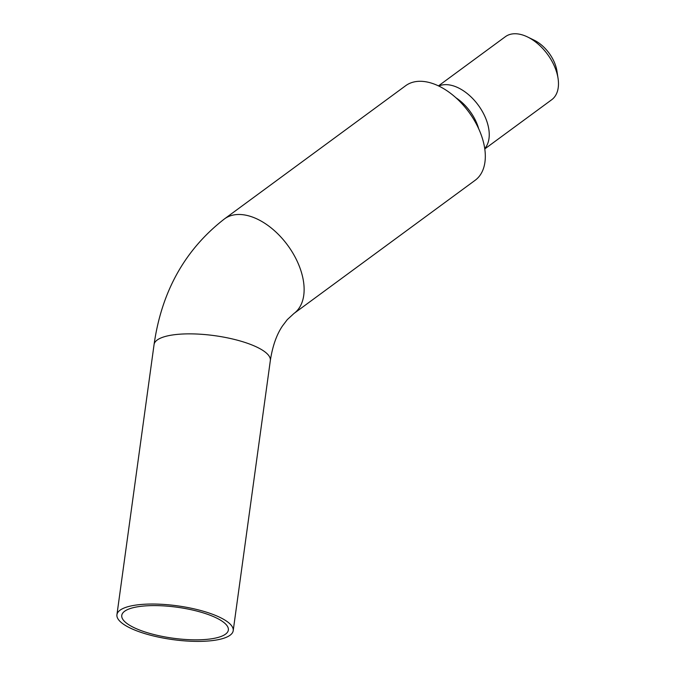 <?xml version="1.0" encoding="UTF-8"?>
<svg xmlns="http://www.w3.org/2000/svg" width="675" height="675" viewBox="0 0 675 675"><rect width="100%" height="100%" fill="white"/><g stroke="black" fill="none" stroke-linecap="round" stroke-linejoin="round"><path stroke-width="1.01" d="M217.021 637.715A53.789 15.626 -172.2 0 0 226.488 624.991A53.789 15.626 -172.2 0 0 185.583 608.588A53.789 15.626 -172.2 0 0 133.118 607.711A53.789 15.626 -172.2 0 0 124.943 611.035A53.789 15.626 -172.2 0 0 149.175 633.243A53.789 15.626 -172.2 0 0 217.021 637.715M527.588 36.982L534.119 40.163A29.337 17.651 53.7 0 1 552.8 59.079A29.337 17.651 53.7 0 1 556.976 71.263L558.065 78.443A39.116 23.541 -126.3 0 0 552.487 62.21A39.116 23.541 -126.3 0 0 527.588 36.982A39.116 23.541 -126.3 0 0 505.373 36.695L438.455 85.885M484.743 148.551A39.116 23.541 -126.3 0 0 483.258 113.105A39.116 23.541 -126.3 0 0 438.792 86.046M413.463 82.08A58.683 35.303 53.7 0 1 472.837 117.922A58.683 35.303 53.7 0 1 475.175 180.267L293.979 313.462A58.683 35.303 -126.3 0 0 291.651 251.117A58.683 35.303 -126.3 0 0 232.276 215.274A58.683 35.303 -126.3 0 0 224.471 218.903L405.667 85.708A58.683 35.303 53.7 0 1 413.463 82.08M129.305 606.344A58.683 17.044 -172.2 0 0 116.935 614.722A58.683 17.044 -172.2 0 0 154.972 636.322A58.683 17.044 -172.2 0 0 220.835 639.082A58.683 17.044 -172.2 0 0 233.204 630.703A58.683 17.044 -172.2 0 0 195.168 609.103A58.683 17.044 -172.2 0 0 129.305 606.344M484.793 148.922L551.711 99.731A39.116 23.541 -126.3 0 0 558.065 78.443M293.979 313.462L287.272 319.646L282.437 326.017C276.573 334.707 272.531 346.216 270.337 360.526A58.683 17.044 -172.2 0 0 232.301 338.926A58.683 17.044 -172.2 0 0 166.438 336.167A58.683 17.044 -172.2 0 0 154.069 344.545L116.935 614.722M478.659 128.672A36.248 21.802 -126.3 0 0 474.584 118.623A36.248 21.802 -126.3 0 0 455.954 97.782M270.337 360.526L233.204 630.703M224.471 218.903C185.093 249.455 161.629 291.338 154.069 344.545"/></g></svg>
